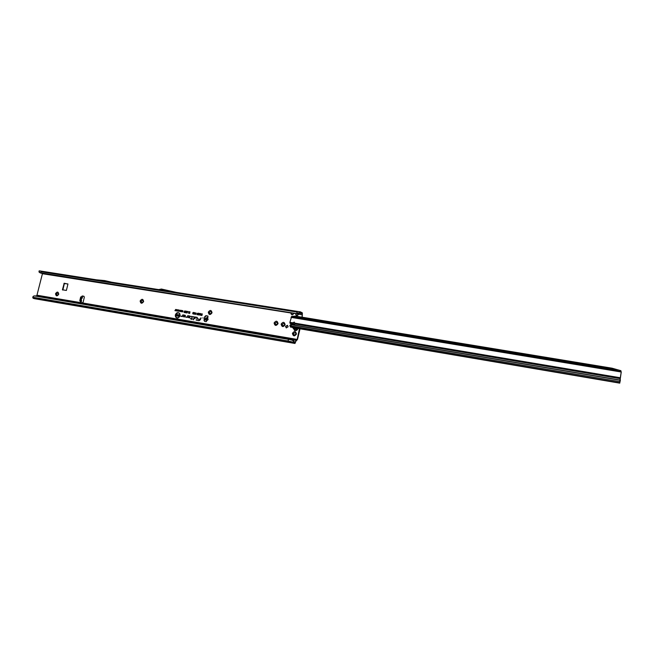 <?xml version="1.0" encoding="UTF-8"?>
<svg xmlns="http://www.w3.org/2000/svg" width="654" height="654" viewBox="0 0 654 654"><rect width="100%" height="100%" fill="white"/><g stroke="black" fill="none" stroke-linecap="round" stroke-linejoin="round"><path stroke-width="0.98" d="M55.525 293.687C57.192 291.398 58.271 291.578 58.754 294.235C57.078 296.532 55.999 296.344 55.525 293.687M58.607 294.284L57.985 292.845L56.44 293.916L57.078 295.355L58.607 294.284M140.128 300.987C141.885 298.592 143.062 298.788 143.635 301.559C141.869 303.955 140.7 303.758 140.128 300.987M143.406 301.608L142.752 300.121L141.051 301.216L141.705 302.704L143.406 301.608M208.283 312.171C210.122 309.71 211.373 309.914 212.035 312.792C210.187 315.253 208.937 315.048 208.283 312.171M211.724 312.825L211.046 311.304L209.215 312.408L209.901 313.936L211.724 312.825M274.091 322.978C276.004 320.435 277.337 320.656 278.073 323.632C276.151 326.166 274.827 325.954 274.091 322.978M277.688 323.656L276.994 322.103L275.015 323.215L275.718 324.776L277.688 323.656M281.13 324.131C283.051 321.58 284.392 321.801 285.136 324.793C283.207 327.335 281.874 327.114 281.13 324.131M284.752 324.809L284.049 323.256L282.062 324.368L282.765 325.937L284.752 324.809M292.403 333.368C294.349 330.81 295.698 331.03 296.466 334.047C294.521 336.614 293.164 336.385 292.403 333.368M296.058 334.063L295.338 332.485L293.335 333.605L294.063 335.191L296.058 334.063M58.002 292.853L56.465 293.924L57.061 295.355M142.76 300.129L141.076 301.232L141.714 302.704M211.054 311.304L209.231 312.424L209.909 313.936M277.002 322.103L275.04 323.223L275.726 324.776M290.867 324.384L289.828 325.561L290.531 327.123L291.521 327.172M300.3 328.856L619.706 382.827L291.553 327.196L291.055 324.564L290.114 325.7L290.678 327.18M295.338 332.485L293.36 333.614L294.071 335.191M284.049 323.256L282.078 324.384L282.765 325.929M288.128 326.804L287.458 325.308L285.545 326.379L286.223 327.875L288.128 326.804M287.605 325.398L285.839 326.518L286.37 327.932M207.972 316.111L206.263 315.833L205.168 316.659L204.334 320.427L204.661 321.416L206.214 321.678L206.844 320.713L206.206 320.288L206.419 318.76L207.988 316.969L207.612 318.441C208.381 319.324 208.193 319.945 207.04 320.305L206.999 320.133C208.054 319.855 208.217 319.324 207.482 318.547L206.5 319.054L206.738 320.198L206.5 319.054M206.828 320.64L205.479 319.536L205.969 318.253L207.808 317.255M203.231 317.999L202.789 317.926L203.231 317.999M104.771 281.572L105.204 281.653L104.771 281.572M162.552 290.221L162.969 290.286M291.12 312.759L292.027 314.778L293.842 313.454L295.404 313.438M294.169 313.241L292.019 314.893L290.654 312.686M290.744 312.702L291.21 314.157M295.87 313.511L295.96 314.909L295.6 313.732L296.785 315.539L297.848 315.212L296.777 315.653L295.96 314.909M297.537 313.601L297.733 315.105L298.608 314.214L302.369 314.893L301.886 317.174M298.608 314.214L298.804 313.389M298.911 313.348L297.848 315.212M179.899 315.686C180.071 313.855 179.335 312.923 177.692 312.882L175.583 314.958L176.008 317.059C177.651 318.294 178.943 317.836 179.899 315.686M176.049 317.116L176.049 317.116C177.716 318.367 179.032 317.901 180.005 315.719C180.177 313.863 179.433 312.914 177.757 312.874L177.708 312.882M180.136 315.727L179.678 313.429C177.863 312.04 176.417 312.538 175.354 314.926C175.166 316.961 175.991 317.991 177.823 318.024L180.136 315.727M179.678 313.429L179.719 313.487C177.929 312.113 176.506 312.612 175.46 314.958C175.272 316.961 176.081 317.975 177.88 318.016L177.823 318.024M197.328 317.648L195.448 316.986L194.737 318.645L195.571 317.264L197.05 317.509L196.764 318.988L197.328 317.648M197.295 317.403L195.538 317.059L194.974 318.661M194.508 317.174L193.322 316.634L194.287 317.157L193.159 319.798L194.508 317.174M194.483 316.937L193.347 316.863L194.385 317.198L193.388 319.814M192.194 316.7L191.467 318.629L190.322 318.686L191.369 318.866L191.336 319.495L191.589 318.899L192.341 319.029L191.696 318.661L192.415 316.561L191.156 316.52L192.358 316.83L191.557 318.702L190.445 318.678L191.491 318.858L191.344 319.471M82.412 297.251L80.622 297.153L79.804 300.611L80.712 301.437L80.524 302.606L82.175 302.892L83.172 302.099L84.317 297.268L83.876 296.254L82.175 295.96L81.611 296.9M84.055 296.352L82.584 296.107L82.012 297.047M80.973 296.785L81.554 296.883L80.385 300.709L81.423 301.608L80.777 302.655M300.039 328.807L297.472 339.549L295.927 341.167L294.979 343.464L288.365 342.099L288.144 340.979L32.716 297.227L33.133 298.257L34.466 298.682M75.545 302.532L296.197 340.113M75.21 302.491L71.041 301.788M66.062 300.938L70.509 301.682M35.398 296.033L65.841 300.889L35.929 295.788M292.452 340.039L296.246 340.113L75.512 302.532M299.45 328.7L297.186 339.418L296.246 340.113M62.841 290.09L64.354 283.591L67.918 283.926M82.461 297.243L82.232 298.191L81.366 298.526L81.423 301.608M302.189 317.223L302.377 312.914L300.472 311.884L299.998 312.269L300.121 312.882L302.213 313.675L302.369 314.893M82.232 298.191L81.39 298.322L81.006 299.933M66.397 290.441L67.926 284.073L64.19 283.239L62.424 289.787L66.397 290.441M42.502 273.413L36.771 295.935M180.962 311.141L181.142 310.339L181.035 311.656L180.782 310.658L180.112 311.5L180.406 310.217L180.414 311.01L180.945 310.307L181.003 311.468L181.305 310.429M179.997 310.658L179.997 311.484L179.351 310.977L180.275 310.258M178.141 310.715L178.329 309.873L178.223 311.19L177.839 310.249L177.471 311.067L177.757 309.783L178.207 310.912L178.501 309.963M176.85 309.857L177.618 309.759L177.332 311.042L176.621 310.92L177.389 309.947L176.85 309.857L177.61 309.816M176.433 310.437L176.621 309.595L176.515 310.903L176.13 309.971L175.762 310.781L176.057 309.497L176.498 310.625L176.793 309.677M175.272 310.47L175.689 309.44L175.697 310.773L174.929 310.642L175.681 309.497M182.875 311.304L182.262 311.002L182.777 310.593L183.055 311.337L182.58 311.909L182.18 311.418L182.981 311.337L182.809 310.805M187.118 311.312L187.322 311.917L186.921 311.639L186.398 312.898L187.322 311.443M186.325 311.181L186.537 311.786L186.137 311.508L185.613 312.767L186.529 311.312M185.54 311.051L185.744 311.656L185.344 311.378L184.82 312.637L185.744 311.181M184.755 310.92L184.959 311.525L184.559 311.247L184.036 312.506L184.951 311.051M187.019 313.021L187.919 311.5M189.595 312.882L189.84 311.778L189.685 313.446L189.374 312.13L188.524 313.25L188.883 311.623L188.867 312.702L189.57 311.737L189.627 313.209L190.036 311.868M201.007 314.345L201.015 315.326L200.467 315.236L200.271 313.503L201.105 314.419L201.367 313.748M200.868 317.901L200.263 319.324L197.655 318.882L200.157 319.561L198.734 320.493L196.102 320.043L199.102 320.73L200.328 319.724L201.097 317.934L200.345 319.397L197.745 318.956L200.279 319.553L198.791 320.558L196.192 320.117L199.151 320.722M185.008 315.244L182.834 314.876L182.262 316.225L180.921 316.323L182.196 316.52L182.957 315.146L184.951 315.481L184.673 316.7L183.807 316.209L183.194 316.7L184.845 316.945L185.434 315.498L185.008 315.244L182.924 314.95L182.36 316.266L181.109 316.16L182.237 316.511M189.913 316.062L187.731 315.694L187.158 317.043L185.81 317.141L187.093 317.345L187.853 315.972L189.856 316.307L189.578 317.525L188.704 317.035L188.09 317.525L189.75 317.77L190.339 316.323L189.913 316.062L187.821 315.768L187.257 317.092L185.998 316.977L187.134 317.337M201.988 314.525L201.996 315.49L201.146 315.351L201.841 315.195L201.44 314.435L202.086 314.599L202.348 313.904M193.609 313.258L193.404 312.62L192.807 312.865L193.453 312.359L193.821 313.299L193.224 314.026L192.701 313.413L193.707 313.299L193.388 312.604M194.761 313.454L194.557 312.808L193.96 313.053L194.614 312.547L194.974 313.487L194.377 314.222L193.854 313.609L194.867 313.487L194.475 312.808M195.145 313.143L196.028 312.906L196.102 313.413L195.366 313.176L195.922 314.018L195.538 314.419L195.145 313.143L196.053 312.939M197.099 313.568L197.86 313.184L197.32 313.601L197.86 313.879L197.549 314.729L196.919 314.623L197.524 314.165L197.099 313.568L197.884 313.217M198.522 313.192L198.816 313.781L198.154 314.876L198.007 313.642L198.775 313.364M199.658 313.405L198.947 314.697L199.454 315.048L198.644 314.909L199.658 313.405M179.041 309.98L179.359 310.691L178.746 311.296L178.436 310.56L179.294 310.143M181.853 310.446L182.172 311.165L181.559 311.762L181.248 311.026L182.106 310.609M207.988 316.969L207.817 316.013L205.928 315.686L204.833 316.52L203.991 320.288L204.653 321.408M40.867 273.159L296.891 313.667L40.499 272.824L39.33 272.129L40.867 273.159L40.499 272.824L41.668 271.214L165.928 290.752L160.614 289.918L158.906 290.311M300.121 312.882L298.167 313.544L298.224 312.996L296.654 313.323L297.586 311.435L300.407 311.893M165.936 290.752L176.367 292.379L161.407 289.035L158.685 289.599L176.367 292.379M165.928 290.752L175.141 292.869M96.073 279.789L112.087 282.307L104.648 280.582L96.073 279.789M177.177 314.909L178.15 314.705L178.24 315.22L177.43 314.942L178.06 315.751L177.667 316.119L177.177 314.909L178.174 314.746M176.694 315.04L177.095 314.427L176.752 315.972L175.812 315.808L176.555 315.678L176.114 314.942L176.793 315.114L177.087 314.476M179.122 315.808L179.351 314.803L179.253 316.389L178.665 315.253L178.182 316.209L178.534 314.664L179.196 315.972L179.588 314.901M39.33 272.129L39.052 270.96L41.758 271.23M294.218 341.723L292.289 340.268L293.564 340.799L295.109 342.688L296.017 340.211M295.281 342.475L294.251 342.271M293.883 341.952L294.128 343.088M292.542 340.064L34.564 295.894L33.338 296.246L32.716 297.227M288.708 339.213L34.114 295.87M292.289 340.268L288.398 339.213L288.144 340.979L293.883 342.361M184.044 316.307L183.349 316.708L184.886 316.937M182.957 315.146L185.033 315.473L184.739 316.765L183.749 316.544M188.941 317.133L188.254 317.533L189.791 317.762M187.853 315.972L189.938 316.291L189.644 317.591L188.646 317.37M192.44 316.593L191.344 316.356L192.268 316.683M192.415 318.841L191.696 318.661M191.589 318.899L192.35 319.005M195.571 317.264L197.132 317.501L196.772 318.964M178.182 316.209L178.624 314.738M178.665 315.253L179.008 316.348M176.114 314.942L176.793 315.114M176.637 315.285L176.171 315.187M175.869 315.563L176.645 315.751M176.752 315.947L175.926 315.808M177.479 316.111L177.169 315.588M177.512 315.122L177.978 315.424M177.986 315.179L177.823 314.762M201.44 314.435L202.086 314.599M201.931 314.787L201.497 314.688M201.841 315.195L202.045 314.778M201.203 315.089L201.931 315.269M202.004 315.465L201.252 315.342M193.134 313.773L193.707 313.299M193.069 314.026L192.807 313.479M192.807 312.865L193.519 312.424M194.287 313.961L194.867 313.487M194.222 314.222L193.96 313.675M193.96 313.053L194.671 312.62M195.293 313.593L195.252 313.184M195.382 314.411L195.137 313.863M195.407 313.356L195.889 313.691M195.881 313.413L195.742 312.98M197.353 314.173L197.206 313.609M196.977 314.37L197.516 314.509M197.557 314.705L197.034 314.623M198.293 314.868L198.587 313.266M198.252 313.92L198.448 313.429M198.947 314.697L199.503 314.844M198.685 314.713L199.535 313.438M199.462 315.024L198.751 314.909M201.015 315.302L200.222 314.729L200.525 313.609M200.402 314.95L200.95 314.607L200.337 314.729L200.95 315.105L200.541 314.541M188.867 312.702L189.456 311.778M188.524 313.25L188.981 311.696M189.398 313.397L189.48 312.252M184.281 311.418L184.812 310.985M184.036 312.506L184.387 311.451M185.066 311.549L185.597 311.116M184.82 312.637L185.172 311.582M185.859 311.68L186.39 311.247M185.613 312.767L185.957 311.713M186.643 311.811L187.175 311.378M186.398 312.898L186.75 311.844M182.523 311.688L182.981 311.337M182.466 311.909L182.286 311.484M182.262 311.002L182.834 310.666M175.697 310.748L175.043 310.642M175.762 310.781L176.147 309.571M176.13 309.971L176.335 310.879M177.389 309.947L176.964 309.857M176.817 310.192L177.414 310.348M176.67 310.707L177.299 310.863M177.332 311.018L176.735 310.92M177.471 311.067L177.855 309.857M177.839 310.249L178.043 311.157M178.902 311.288L178.542 310.593L179.106 310.045M178.673 311.01L179.278 310.699L178.959 310.192M179.18 310.666L178.926 310.192L178.795 311.075L179.278 310.699M180.005 311.459L179.458 311.01L180.095 310.732M179.572 311.173L180.063 310.871M180.414 311.01L180.864 310.356M180.112 311.5L180.496 310.29M180.798 311.615L180.888 310.724M181.714 311.754L181.354 311.059L181.918 310.511M181.51 311.508L181.738 310.658L181.469 311.451L182.098 311.165L181.771 310.658M298.167 313.544L296.891 313.667M298.224 312.996L299.998 312.269M299.115 312.661L299.164 313.241M42.461 273.724L290.85 312.98M292.796 313.021L293.09 314.46M39.755 272.685L39.011 271.851M163.394 290.351L166.353 291.226L162.012 290.801M162.127 290.155L164.244 290.728M169.926 292.052L166.353 291.226M110.501 282.692L104.534 281.302L106.357 282.046M104.534 281.302L103.577 281.155L105.4 281.899M103.577 281.155L97.446 280.631M207.612 318.441L207.596 317.542L206.958 317.37M80.704 301.445L81.374 301.617M206.844 320.713L206.738 320.198M294.48 330.401L294.496 330.409C296.18 330.916 297.349 330.27 298.011 328.471C297.341 330.262 296.172 330.908 294.488 330.401L293.237 327.662L293.196 328.512M296.556 328.226L294.807 328.921L294.472 327.867M304.772 319.013L301.821 318.343M419.32 337.873L416.173 337.268M527.435 355.694L524.083 355.081M605.293 368.554L601.721 367.94L605.293 368.554M289.853 323.109L294.725 324.449L294.88 323.166L620.294 377.759L620.008 380.056L291.055 324.564L289.886 322.324L292.559 322.774L292.477 323.55L293.074 322.586L294.382 322.201M292.191 327.474L619.714 383.007M299.753 328.749L298.281 328.512M289.886 322.324L291.692 316.389L295.461 316.111L295.289 316.888L611.915 369.093L621.243 371.987L619.82 381.993M620.008 380.056L619.624 382.786L291.218 327.025M291.014 317.37L621.243 371.995L620.294 377.759M294.88 323.166L294.243 322.111L292.845 322.904M292.796 323.109L294.848 324.18M291.561 327.196L619.624 382.786M619.763 383.138L620.18 379.23M620.327 379.761L620.335 380.432M620.311 380.236L619.984 382.018M295.289 316.888L291.521 317.149L620.564 371.537L620.72 370.646L621.284 372.118M620.801 371.611L620.965 370.818M291.373 317.157L291.692 316.389M605.285 368.537L601.745 367.916M611.915 369.093L612.079 368.202L620.72 370.646M295.461 316.111L612.079 368.202M206.435 319.029L207.302 318.343M205.479 319.536L206.124 319.716M82.069 298.199L82.314 297.161M81.276 301.527L81.521 300.488M82.584 296.107L82.175 295.96M297.186 339.418L82.175 302.892M80.597 302.622L37.229 295.256M40.981 271.737L297.063 312.072M176.408 292.395L297.644 311.451M302.213 313.675L299.238 313.209M34.335 298.657L294.938 343.456M288.365 342.099L33.133 298.257M205.969 318.253L206.607 318.424M205.773 318.588L206.419 318.76M205.56 320.117L206.206 320.288M80.548 301.265L79.96 301.167M80.385 300.709L79.804 300.611M81.21 297.251L80.622 297.153M62.833 289.935L62.424 289.787M64.354 283.591L63.945 283.435M64.599 283.395L64.19 283.239M295.044 328.807L294.545 328.046M294.897 327.94L295.175 328.774M293.548 327.711C294.284 330.515 295.575 330.736 297.423 328.373M295.453 328.864L295.878 328.978M292.101 327.458L298.306 328.512L292.142 327.474M291.022 325.994L619.747 381.658M291.202 324.744L619.984 380.227M294.872 323.951L620.164 378.641M39.42 270.854L300.472 311.884M294.979 343.464L34.4 298.674M38.954 271.762L39.232 272.268M619.771 383.146L300.17 328.839M291.153 317.255L291.619 316.52"/></g></svg>
